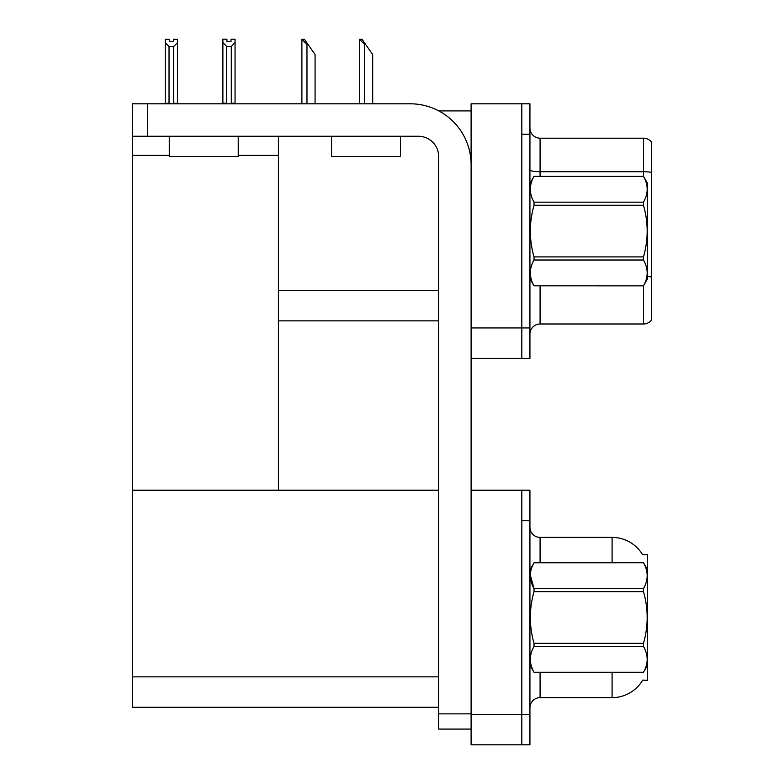 <?xml version="1.0" encoding="UTF-8"?>
<svg xmlns="http://www.w3.org/2000/svg" width="784" height="784" viewBox="0 0 784 784"><rect width="100%" height="100%" fill="white"/><g stroke="black" fill="none" stroke-linecap="round" stroke-linejoin="round"><path stroke-width="1.18" d="M438.785 110.907L471.106 110.907M521.821 490.225L521.821 744.8L529.935 744.8L529.935 490.225L471.106 490.225L471.106 103.802L521.821 103.802L521.821 358.376L471.106 358.376L471.106 327.947L521.821 327.947L521.821 358.376L529.935 358.376L529.935 327.947L521.821 327.947L521.821 134.231L529.935 134.231L529.935 327.947M278.408 320.852L438.658 320.852M238.238 155.33L278.408 155.33L278.408 136.259M278.408 155.33L278.408 490.225L132.359 490.225L132.359 103.802L147.568 103.802L147.568 136.259L418.372 136.259A20.286 20.286 0 0 1 438.658 156.545L438.658 713.861L471.106 713.861M132.359 155.33L169.275 155.33M471.106 358.376L471.106 744.8L521.821 744.8L521.821 520.654L529.935 520.654M278.408 490.225L438.658 490.225M132.359 490.225L132.359 707.276L438.658 707.276M642.606 554.758A35.496 35.496 0 0 0 612.088 537.393A35.496 35.496 0 0 1 642.606 554.758L647.584 554.631L647.584 680.394L642.713 680.091A35.496 35.496 0 0 1 612.088 697.642A35.496 35.496 0 0 0 642.527 680.394M529.935 334.141A10.143 10.143 0 0 1 540.078 323.998L643.527 323.998L643.527 285.788M651.641 142.247A10.143 10.143 0 0 0 643.527 138.19A10.143 10.143 0 0 1 651.641 142.247L651.641 319.941A10.143 10.143 0 0 1 643.527 323.998M521.821 103.802L529.935 103.802L529.935 134.231M651.641 173.127L651.641 172.421A10.143 1.764 180 0 0 643.527 171.716L643.527 138.19L540.078 138.19A10.143 10.143 0 0 1 529.935 128.047A10.143 10.143 0 0 0 540.078 138.19L540.078 176.322M529.935 707.785A10.143 10.143 0 0 1 540.078 697.642L612.088 697.642L612.088 672.28M612.088 562.745L612.088 537.393L540.078 537.393A10.143 10.143 0 0 1 529.935 527.25A10.143 10.143 0 0 0 540.078 537.393L540.078 562.745M359.974 39.298L362.032 39.298L365.579 44.374L364.57 44.374L359.503 39.298L359.503 103.802M372.684 103.802L372.684 54.517L365.579 44.374M302.369 39.298L304.427 39.298L307.975 44.374L306.965 44.374L301.889 39.298L301.889 103.802M315.08 103.802L315.08 54.517L307.975 44.374M231.3 46.442L226.635 46.442L222.881 42.571L222.881 39.2L226.939 39.2L226.939 41.601L230.996 41.601L230.996 39.2L235.053 39.2L235.053 42.571L231.3 46.442L231.3 103.194L235.053 103.194L235.053 103.802M235.053 103.194L235.053 42.571M226.635 46.442L226.635 103.194L222.881 103.194L222.881 103.802M226.635 103.194L226.047 103.802M222.881 42.571L222.881 103.194M230.996 41.601L226.939 41.601M173.391 41.709L169.334 41.709L173.391 41.709L173.391 39.298L177.449 39.298L177.449 103.302L173.695 103.302L173.695 46.54L169.03 46.54L169.03 103.302L168.531 103.802M165.277 103.302L165.277 42.679L165.277 103.302L169.03 103.302M169.334 41.709L169.334 39.298L165.277 39.298L165.277 42.679L169.03 46.54M177.449 42.679L173.695 46.54M177.449 103.302L177.449 103.802M471.106 729.081L438.658 729.081L438.658 713.861M471.106 164.66A60.858 60.858 0 0 0 410.257 103.802L147.568 103.802M147.568 136.259L132.359 136.259M169.275 136.259L169.275 156.545L238.238 156.545L238.238 136.259M191.149 156.545L206.917 156.545M331.554 136.259L331.554 156.545L400.516 156.545L400.516 136.259M353.417 156.545L369.195 156.545M529.935 183.427L534.031 176.322L643.488 176.322L647.584 183.427L647.584 278.761L643.488 285.827C648.397 277.262 648.397 268.657 643.488 260.014L534.031 260.014C529.122 268.589 529.122 277.193 534.031 285.827L643.488 285.856M643.488 176.322L534.031 176.351C529.122 184.926 529.122 193.53 534.031 202.164L534.031 205.281C529.122 222.44 529.122 239.649 534.031 256.907L534.031 260.014M534.031 202.164L643.488 202.164C648.397 193.599 648.397 184.995 643.488 176.351M643.488 202.164L643.488 205.281L534.031 205.281M534.031 256.907L643.488 256.907C648.397 239.649 648.397 222.44 643.488 205.281M643.488 256.907L643.488 260.014M529.935 278.761L534.031 285.856M534.031 285.827L643.488 285.827M647.584 569.841L643.488 562.745L534.031 562.775L643.488 562.745C648.397 571.418 648.397 580.023 643.488 588.588L643.488 591.695L534.031 591.695C529.122 608.864 529.122 626.073 534.031 643.331L534.031 646.437C529.122 655.003 529.122 663.617 534.031 672.251L643.488 672.251C648.397 663.685 648.397 655.081 643.488 646.437L534.031 646.437M534.031 643.331L643.488 643.331C648.397 626.073 648.397 608.864 643.488 591.695M643.488 643.331L643.488 646.437M647.584 665.185L643.488 672.28M529.935 665.185L534.031 672.28M529.935 569.841L534.031 562.775C529.122 571.34 529.122 579.954 534.031 588.588L534.031 591.695M643.488 588.588L534.031 588.588L530.307 575.044M534.031 672.251L643.488 672.251M278.408 290.423L438.658 290.423M471.106 714.371L529.935 714.371M132.359 676.847L438.658 676.847M540.078 285.856L540.078 323.998M643.527 176.4L643.527 171.716L540.078 171.716A10.143 1.764 -0 0 1 529.935 169.952M651.641 277.085A10.143 1.764 180 0 0 647.584 276.527M540.078 672.28L540.078 697.642M364.57 103.802L364.57 44.374M306.965 103.802L306.965 44.374"/></g></svg>
